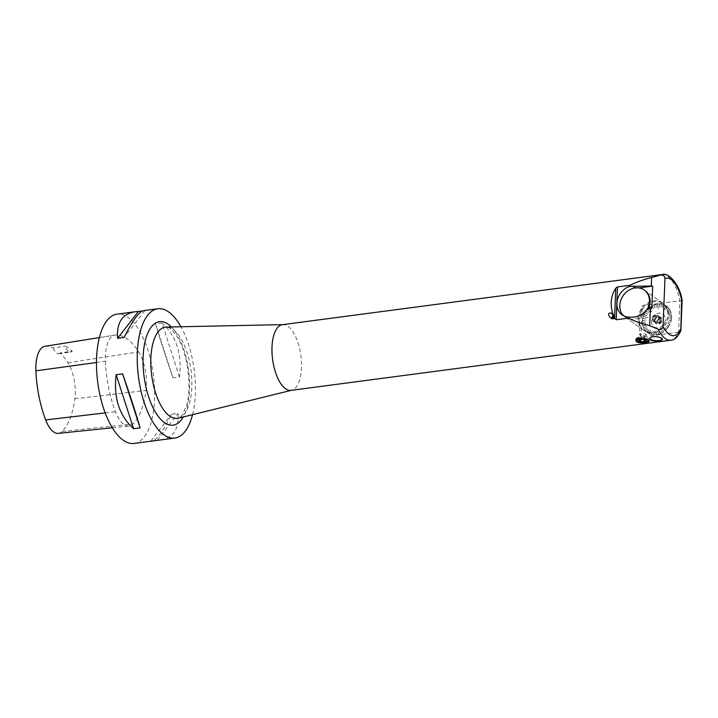 <?xml version="1.0" encoding="UTF-8"?>
<svg xmlns="http://www.w3.org/2000/svg" width="718" height="718" viewBox="0 0 718 718"><rect width="100%" height="100%" fill="white"/><g stroke="black" fill="none" stroke-linecap="round" stroke-linejoin="round"><path stroke-width="0.54" stroke-dasharray="3.59 2.69" d="M658.496 332.075L658.262 334.417L658.361 332.111M654.592 334.92L655.48 332.488L654.592 334.92A16.343 13.687 -54.5 0 0 656.279 334.803L657.194 331.052L656.431 334.516M654.636 334.642L655.346 332.488L654.502 334.642M654.035 332.461L652.797 334.803L653.91 332.443M652.617 332.174L650.948 334.409L652.491 332.138M651.271 331.68L649.44 333.852L651.145 331.626M646.559 331.994L648.866 330.092L646.559 331.994A16.343 13.687 -54.5 0 0 647.815 332.955L651.091 329.706L648.085 332.793M646.739 331.77L648.767 330.011L646.64 331.689M647.887 329.14L645.267 330.657L647.807 329.032M647.044 327.973L644.324 329.347L646.972 327.857M646.362 326.681L643.445 327.65L646.308 326.555M642.502 324.267L645.527 323.782L642.502 324.267A16.343 13.687 -54.5 0 0 642.852 325.936L647.519 324.635L643.131 325.954M642.754 324.186L645.509 323.647L642.727 324.042M645.392 322.229L642.341 322.382L645.383 322.194M645.446 320.641L642.404 320.452L645.464 320.488M645.724 318.891L642.7 318.505L645.715 318.855M643.965 314.69L646.721 315.866L643.965 314.69A16.343 13.687 -54.5 0 0 643.274 316.432L647.842 317.769L643.463 316.629M646.721 315.866L644.028 314.547L646.73 315.884M647.51 314.385L644.917 312.877L647.501 314.367M648.542 312.851L646.137 311.038L648.525 312.842M649.53 311.675L647.465 309.476L649.53 311.675M651.836 311.845L649.072 308.255M651.809 311.845L648.955 308.363M652.034 309.467L650.4 306.918L652.159 309.377M653.434 308.596L652.222 305.796L653.56 308.525M654.888 307.905L653.865 305.033L655.022 307.851M656.387 307.403L655.821 304.387L656.53 307.367M659.348 303.92L659.411 306.99L659.348 303.92A16.343 13.687 -54.5 0 0 657.652 304.028L658.271 308.839L657.509 304.315M659.303 304.19L659.501 306.99L659.438 304.19M660.892 307.08L661.269 304.055L661.027 307.098M662.319 307.376L662.867 304.396L662.445 307.412M663.665 307.86L664.5 304.988L663.782 307.914M667.381 306.846L665.981 309.386L667.381 306.846A16.343 13.687 -54.5 0 0 666.116 305.877L664.392 310.194L665.855 306.048M667.202 307.062L666.08 309.476L667.3 307.151M667.04 310.409L668.593 308.076L667.13 310.508M667.893 311.576L669.616 309.494L667.964 311.684M668.575 312.868L670.441 311.065L668.629 312.994M671.438 314.574L669.329 315.74L671.438 314.574A16.343 13.687 -54.5 0 0 671.088 312.895L667.973 315.274L670.8 312.877M671.186 314.655L669.347 315.884L671.204 314.798M669.535 317.311L671.608 316.602L669.544 317.464M669.481 318.909L671.518 318.532L669.463 319.052M669.239 320.515L671.204 320.479L669.203 320.659M669.975 324.15L668.126 323.621L669.975 324.15A16.343 13.687 -54.5 0 0 670.666 322.409L667.578 322.122L670.468 322.211M669.741 324.069L668.063 323.764L669.679 324.204M667.417 325.155L668.943 326.098L667.336 325.29M666.484 326.573L667.893 327.668L666.394 326.69M665.406 327.875L666.475 329.365L665.299 327.982M663.54 331.922L662.84 330.02L663.54 331.922A16.343 13.687 -54.5 0 0 665.012 330.774L663.495 328.153L664.985 330.477M663.423 331.698L662.714 330.109L663.297 331.788M661.502 330.944L661.843 332.972L661.368 331.016M660.039 331.635L660.075 333.807L659.905 331.689M658.262 334.417A16.343 13.687 -54.5 0 0 659.941 333.861M656.423 334.785A16.343 13.687 -54.5 0 0 658.119 334.453M652.797 334.803A16.343 13.687 -54.5 0 0 654.457 334.911M651.073 334.444A16.343 13.687 -54.5 0 0 652.671 334.785M649.44 333.852A16.343 13.687 -54.5 0 0 650.948 334.409M647.932 333.026A16.343 13.687 -54.5 0 0 649.323 333.798M645.347 330.756A16.343 13.687 -54.5 0 0 646.46 331.904M644.324 329.347A16.343 13.687 -54.5 0 0 645.267 330.657M643.499 327.776A16.343 13.687 -54.5 0 0 644.252 329.23M642.888 326.071A16.343 13.687 -54.5 0 0 643.445 327.65M642.341 322.382A16.343 13.687 -54.5 0 0 642.475 324.123M642.404 320.452A16.343 13.687 -54.5 0 0 642.341 321.35A16.343 13.687 -54.5 0 0 642.332 322.238M651.504 321.395A7.772 6.507 -54.5 0 0 661.682 326.349A7.772 6.507 -54.5 0 0 662.184 313.694A7.772 6.507 -54.5 0 0 651.504 321.395M642.7 318.505A16.343 13.687 -54.5 0 0 642.422 320.309M643.229 316.575A16.343 13.687 -54.5 0 0 642.736 318.361M644.917 312.877A16.343 13.687 -54.5 0 0 644.028 314.547M646.047 311.163A16.343 13.687 -54.5 0 0 644.988 312.743M647.358 309.584A16.343 13.687 -54.5 0 0 646.137 311.038M648.812 308.166A16.343 13.687 -54.5 0 0 647.465 309.476M650.4 306.918A16.343 13.687 -54.5 0 0 648.928 308.058M652.097 305.868A16.343 13.687 -54.5 0 0 650.526 306.828M653.865 305.033A16.343 13.687 -54.5 0 0 652.222 305.796M655.678 304.423A16.343 13.687 -54.5 0 0 653.999 304.979M657.517 304.055A16.343 13.687 -54.5 0 0 655.821 304.387M661.134 304.037A16.343 13.687 -54.5 0 0 659.483 303.92M662.867 304.396A16.343 13.687 -54.5 0 0 661.269 304.055M664.5 304.988A16.343 13.687 -54.5 0 0 662.992 304.432M666.008 305.805A16.343 13.687 -54.5 0 0 664.617 305.042M668.593 308.076A16.343 13.687 -54.5 0 0 667.48 306.927M669.616 309.494A16.343 13.687 -54.5 0 0 668.673 308.184M670.441 311.065A16.343 13.687 -54.5 0 0 669.679 309.602M671.052 312.761A16.343 13.687 -54.5 0 0 670.495 311.19M671.599 316.459A16.343 13.687 -54.5 0 0 671.465 314.708M671.536 318.388A16.343 13.687 -54.5 0 0 671.608 316.602M671.231 320.327A16.343 13.687 -54.5 0 0 671.518 318.532M670.711 322.265A16.343 13.687 -54.5 0 0 671.204 320.479M669.023 325.963A16.343 13.687 -54.5 0 0 669.903 324.285M667.893 327.668A16.343 13.687 -54.5 0 0 668.943 326.098M666.582 329.248A16.343 13.687 -54.5 0 0 667.794 327.794M665.119 330.675A16.343 13.687 -54.5 0 0 666.475 329.365M661.843 332.972A16.343 13.687 -54.5 0 0 663.414 332.003M660.075 333.807A16.343 13.687 -54.5 0 0 661.709 333.044M192.541 414.681A65.203 28.074 82.5 0 0 180.936 326.753M134.113 443.437A65.203 28.074 82.5 0 0 153.419 375.119A65.203 28.074 82.5 0 0 117.052 314.143M160.751 439.919C173.343 437.792 179.096 428.96 178.019 413.406L171.539 414.259C164.036 429.445 157.915 438.258 153.185 440.699M142.433 311.011L143.69 310.625M162.017 322.983L155.537 323.845C159.62 338.151 165.436 356.146 173.002 377.847L179.482 376.986C182.166 353.938 176.35 335.943 162.017 322.983L179.482 376.986M105.411 361.262A74.519 32.086 82.5 0 0 115.436 411.692A31.053 13.364 82.5 0 0 128.971 426.043A31.053 13.364 82.5 0 0 133.036 423.97A74.519 32.086 82.5 0 0 146.068 390.448A31.053 13.364 82.5 0 0 138.691 351.901A74.519 32.086 82.5 0 0 115.625 335.001A31.053 13.364 82.5 0 0 114.997 335.064A31.053 13.364 82.5 0 0 105.411 361.262L96.481 362.491M58.329 433.376A29.079 12.52 82.5 0 0 62.134 431.437A72.545 31.233 82.5 0 0 74.825 398.795A29.079 12.52 82.5 0 0 67.914 362.707A72.545 31.233 82.5 0 0 60.115 352.96L72.24 351.219A12.421 5.349 -97.5 0 1 70.642 352.071A12.421 5.349 -97.5 0 1 65.06 346.04A72.886 31.377 -97.5 0 1 72.24 351.219M44.875 346.318A29.079 12.52 82.5 0 1 45.458 346.255A72.545 31.233 82.5 0 1 53.258 348.015L65.06 346.04M53.258 348.015A12.421 5.349 82.5 0 0 58.697 353.651A12.421 5.349 82.5 0 0 60.115 352.96M144.803 310.697L124.088 337.451M150.825 441.014L171.539 414.259M157.314 440.161L178.019 413.406M173.002 377.847L155.537 323.845M282.407 324.68A33.118 14.261 -97.5 0 1 283.08 324.635A33.118 14.261 -97.5 0 1 301.47 368.038A33.118 14.261 -97.5 0 1 291.741 390.233A33.118 14.261 -97.5 0 1 291.077 390.359M681.651 300.07C682.585 300.214 681.983 300.456 679.829 300.779L642.224 305.742C639.119 318.81 638.697 329.284 640.968 337.155L678.564 332.192L680.79 330.899M614.375 317.015A1.66 0.781 130 0 1 613.387 318.352A1.66 0.781 130 0 1 612.185 318.666A1.66 0.781 130 0 1 612.059 318.451A1.66 0.781 130 0 1 613.585 316.144A1.66 0.781 130 0 1 614.087 316.037A1.66 0.781 130 0 1 614.321 316.126A1.66 0.781 130 0 1 614.375 317.015M611.951 318.37A1.66 0.781 -50 0 0 612.077 318.568A1.66 0.781 -50 0 0 613.208 318.316A1.66 0.781 -50 0 0 614.267 316.925A1.66 0.781 -50 0 0 614.204 316.037A1.66 0.781 -50 0 0 613.109 316.27M611.548 318.343A2.172 1.023 -50 0 0 611.745 318.971A2.172 1.023 -50 0 0 613.226 318.63A2.172 1.023 -50 0 0 614.617 316.809A2.172 1.023 -50 0 0 614.545 315.642A2.172 1.023 -50 0 0 613.073 315.965M640.968 337.155L642.224 305.742M637.063 340.305A6.731 2.262 -177.7 0 0 637.162 340.359A6.731 2.262 -177.7 0 0 648.049 340.745M648.65 340.431A6.731 2.262 -177.7 0 0 649.332 339.488A6.731 2.262 -177.7 0 0 642.7 336.957A6.731 2.262 -177.7 0 0 635.888 338.95A6.731 2.262 -177.7 0 0 636.211 339.695M636.319 339.569A6.525 2.199 2.3 0 1 642.987 337.038A6.525 2.199 2.3 0 1 648.659 340.251A6.525 2.199 2.3 0 1 642.879 341.427A6.525 2.199 2.3 0 1 636.776 339.991M648.641 308.193A16.559 13.866 125.5 0 1 647.932 309.682L649.745 308.193L651.809 307.923M649.745 308.193L649.243 307.834M639.083 287.9L635.87 288.331A16.559 13.866 125.5 0 1 644.863 290.431L663.45 303.696A16.559 13.866 -54.5 0 0 647.896 304.028A16.559 13.866 -54.5 0 0 639.011 319.133A16.559 13.866 -54.5 0 0 644.208 330.657A16.559 13.866 -54.5 0 0 665.119 325.236A16.559 13.866 -54.5 0 0 663.45 303.696M649.978 338.573A6.238 2.1 2.3 0 1 649.943 338.313A6.238 2.1 2.3 0 1 653.407 336.58A6.238 2.1 2.3 0 1 662.418 338.815A6.238 2.1 2.3 0 1 662.283 339.21M659.079 340.529A6.238 2.1 2.3 0 1 653.129 340.287M647.124 309.108L647.932 309.682M659.887 317.625A3.213 2.684 125.5 0 1 660.443 318.63L658.559 317.284A3.213 2.684 -54.5 0 0 658.002 316.27L656.503 315.543A3.213 2.684 -54.5 0 0 655.31 315.696L657.194 317.051A3.213 2.684 125.5 0 1 658.388 316.889M654.978 319.348A3.213 2.684 125.5 0 1 655.624 318.182L653.73 316.835A3.213 2.684 -54.5 0 0 653.093 318.002L654.978 319.348L654.906 321.215L653.021 319.869A3.213 2.684 -54.5 0 0 653.568 320.874L655.462 322.22A3.213 2.684 125.5 0 1 654.906 321.215M658.155 322.795A3.213 2.684 125.5 0 1 656.961 322.956L655.076 321.61A3.213 2.684 -54.5 0 0 656.261 321.449L658.155 322.795L659.366 322.795L659.725 321.655L657.841 320.309A3.213 2.684 -54.5 0 0 658.478 319.151L660.372 320.497A3.213 2.684 125.5 0 1 659.725 321.655M654.574 320.524A3.725 3.123 -54.5 0 0 655.74 323.118A3.725 3.123 -54.5 0 0 660.443 321.897A3.725 3.123 -54.5 0 0 660.066 317.051A3.725 3.123 -54.5 0 0 656.566 317.132A3.725 3.123 -54.5 0 0 654.574 320.524M657.194 317.051L655.624 318.182M660.372 320.497L661.098 319.627L660.443 318.63M655.462 322.22L656.117 323.217L656.961 322.956M654.942 320.793A3.725 3.123 -54.5 0 0 656.108 323.378A3.725 3.123 -54.5 0 0 660.811 322.158A3.725 3.123 -54.5 0 0 660.434 317.32A3.725 3.123 -54.5 0 0 657.033 317.329A3.725 3.123 -54.5 0 0 655.013 320.156A3.725 3.123 -54.5 0 0 654.942 320.793M654.906 320.946A3.967 3.321 -54.5 0 0 658.81 324.105A3.967 3.321 -54.5 0 0 661.906 318.998A3.967 3.321 -54.5 0 0 657.141 317.266A3.967 3.321 -54.5 0 0 654.995 320.282A3.967 3.321 -54.5 0 0 654.906 320.946M653.568 320.874L656.117 323.217M654.044 321.745L655.076 321.61M653.093 318.002L652.545 318.998L654.619 320.479M652.545 318.998L653.021 319.869M656.261 321.449L657.293 321.314L659.366 322.795M657.293 321.314L657.841 320.309M658.478 319.151L659.034 318.146L661.098 319.627M659.043 318.146A3.644 3.051 -54.5 0 0 657.903 315.606A3.644 3.051 -54.5 0 0 653.299 316.8A3.644 3.051 -54.5 0 0 653.667 321.538A3.644 3.051 -54.5 0 0 657.096 321.467A3.644 3.051 -54.5 0 0 659.043 318.146L658.559 317.284M658.002 316.27L657.526 315.408L659.6 316.889M657.526 315.408L656.503 315.543M655.31 315.696L654.286 315.839L656.36 317.311M654.286 315.839L653.73 316.835M658.585 317.814A3.644 3.051 125.5 0 1 656.629 321.134A3.644 3.051 125.5 0 1 653.209 321.215A3.644 3.051 125.5 0 1 652.841 316.476A3.644 3.051 125.5 0 1 657.446 315.283A3.644 3.051 125.5 0 1 658.585 317.814M646.38 334.803L644.513 335.764L640.923 335.611L639.208 334.489L641.075 333.52L644.665 333.682L646.38 334.803L646.137 340.646M640.77 339.399L640.923 335.611M638.975 340.332L639.208 334.489M640.842 339.363L641.075 333.52M644.423 339.524L644.665 333.682M644.36 339.515L644.513 335.764M613.585 318.792L614.536 317.509L614.671 318.433L613.585 318.792L614.357 318.864L614.904 317.383L613.585 318.792M612.508 318.164L613.63 319.097M612.544 318.146L613.235 317.921L614.357 318.864M613.235 317.921L613.872 317.06L614.994 318.002M613.872 317.06L613.782 316.45L614.904 317.383M613.782 316.45L613.127 316.656M613.127 316.746L614.177 317.625M612.813 317.877L613.54 318.487M613.118 316.324A1.562 0.736 130 0 1 613.926 316.019A1.562 0.736 130 0 1 614.24 316.844A1.562 0.736 130 0 1 613.271 318.2A1.562 0.736 130 0 1 612.041 318.361L612.059 318.451M638.087 318.478A16.559 13.866 125.5 0 1 646.981 303.373A16.559 13.866 125.5 0 1 662.534 303.041A16.559 13.866 125.5 0 1 664.195 324.581A16.559 13.866 125.5 0 1 643.292 330.002A16.559 13.866 125.5 0 1 638.087 318.478M647.465 308.893A16.559 13.866 125.5 0 1 624.983 316.934A16.559 13.866 125.5 0 1 623.619 315.794M105.205 412.895L115.436 411.692M62.134 431.437L133.036 423.97M74.825 398.795L146.068 390.448M67.914 362.707L138.691 351.901M45.458 346.255L115.625 335.001M171.387 326.95A52.199 22.473 -97.5 0 1 188.619 370.47A52.199 22.473 -97.5 0 1 183.269 416.97M178.288 418.199A46.015 19.808 82.5 0 0 190.979 370.156A46.015 19.808 82.5 0 0 166.262 327.058C168.73 328.018 169.771 325.775 177.714 337.577C187.613 353.462 192.155 386.912 186.545 405.338L182.587 414.519L180.523 416.925L178.288 418.199M662.14 274.563A33.118 14.261 -97.5 0 1 679.829 300.779L678.564 332.192A33.118 14.261 -97.5 0 1 670.809 340.233M635.233 287.873L635.87 288.331M112.34 427.775L128.971 426.043M99.362 337.577L114.997 335.064M58.697 353.651L70.642 352.071M610.147 317.625L611.745 318.971M611.494 313.084L614.545 315.642M649.26 341.382L649.332 339.488M635.816 340.655L635.888 338.95M662.382 339.578L662.418 338.815M649.916 338.905L649.943 338.313M653.209 321.215L653.667 321.538M657.446 315.283L657.903 315.606M614.339 318.783L614.805 318.227M644.208 330.657L622.102 314.879M662.534 303.041L644.863 290.431M643.292 330.002L624.983 316.934"/><path stroke-width="1.08" d="M180.936 326.753A65.203 28.074 82.5 0 0 157.807 308.767A65.203 28.074 82.5 0 0 137.326 352.709A65.203 28.074 82.5 0 0 163.875 434.758A65.203 28.074 82.5 0 0 174.869 438.061A65.203 28.074 82.5 0 0 192.541 414.681M157.807 308.767L143.69 310.625C138.951 311.711 132.417 320.65 124.088 337.451L117.599 338.304C116.522 322.75 122.284 313.919 134.867 311.791L117.052 314.143A65.203 28.074 82.5 0 0 96.58 358.085A65.203 28.074 82.5 0 0 134.113 443.437L174.869 438.061M153.185 440.699L151.938 441.085M134.867 311.791L142.433 311.011M140.091 427.865L133.611 428.727C119.278 415.767 113.453 397.772 116.145 374.724L122.625 373.863C130.182 395.564 136.007 413.559 140.091 427.865L122.625 373.863M99.362 337.577L44.875 346.318A29.079 12.52 82.5 0 0 35.9 370.838A72.545 31.233 82.5 0 0 45.665 419.931A29.079 12.52 82.5 0 0 58.329 433.376L112.34 427.775M138.314 311.549L117.599 338.304M116.145 374.724L133.611 428.727M658.065 329.221A33.118 14.261 -97.5 0 0 665.218 338.564A33.118 14.261 -97.5 0 0 670.809 340.233L291.077 390.359A33.118 14.261 -97.5 0 1 285.486 388.68A33.118 14.261 -97.5 0 1 272.032 353.112A33.118 14.261 -97.5 0 1 282.407 324.68L662.14 274.563A33.118 14.261 -97.5 0 0 660.237 275.129L651.621 277.48C643.05 279.733 635.807 282.336 629.883 285.306L617.489 286.949L616.17 319.779L628.564 318.137C634.254 321.045 641.291 323.567 649.691 325.703L658.065 329.221C660.865 330.002 662.526 329.077 663.046 326.448L664.967 278.566C664.671 275.891 663.091 274.752 660.237 275.129M637.045 342.28L635.816 340.655C635.547 336.868 647.115 337.927 648.937 340.709L649.26 341.382C647.035 343.195 642.978 343.5 637.081 342.306L637.045 342.28M651.1 340.431L649.925 338.905C649.664 335.45 660.488 336.392 662.113 338.977L662.382 339.578C660.327 341.301 656.566 341.589 651.1 340.431M616.17 319.779L614.572 318.352L615.784 288.178C610.112 296.875 609.708 306.927 614.572 318.352M615.784 288.178L617.489 286.949M612.939 315.399C613.325 318.128 612.391 318.864 610.147 317.625C607.67 314.17 608.119 312.662 611.494 313.084L612.939 315.399M670.809 340.233C674.489 340.152 677.819 337.038 680.79 330.899L681.651 300.07L682.1 300.214C679.515 283.224 667.632 272.05 662.14 274.563M613.109 316.27A1.66 0.781 -50 0 0 611.951 318.37M613.073 315.965A2.172 1.023 -50 0 0 611.548 318.343M629.883 285.306L629.848 286.365A16.559 13.866 -54.5 0 0 616.906 303.355A16.559 13.866 -54.5 0 0 622.102 314.879A16.559 13.866 -54.5 0 0 628.609 317.087C636.498 317.859 642.673 315.193 647.124 309.108L650.409 307.825L649.691 325.703M628.609 317.087L628.564 318.137M651.621 277.48L651.28 286.015L629.848 286.365M650.409 307.825L651.809 307.923L652.689 286.105L651.28 286.015M648.049 340.745A6.731 2.262 -177.7 0 0 648.65 340.431M636.211 339.695A6.731 2.262 -177.7 0 0 637.063 340.305M636.776 339.991A6.525 2.199 2.3 0 1 636.498 339.758A6.525 2.199 2.3 0 1 636.319 339.569M652.689 286.105L639.083 287.9M623.619 315.794A16.559 13.866 125.5 0 1 619.787 305.41A16.559 13.866 125.5 0 1 628.672 290.305A16.559 13.866 125.5 0 1 644.225 289.973L644.863 290.431A16.559 13.866 125.5 0 1 648.641 308.193M662.283 339.21A6.238 2.1 2.3 0 1 659.079 340.529A16.559 16.559 0 0 1 653.129 340.287A6.238 2.1 2.3 0 1 650.598 339.3A6.238 2.1 2.3 0 1 649.978 338.573M640.689 341.454L644.27 341.606L646.137 340.646L644.423 339.524L640.842 339.363L638.975 340.332L640.689 341.454L640.77 339.399M644.27 341.606L644.36 339.515M642.682 338.752A5.179 1.741 -177.7 0 0 637.701 340.915A5.179 1.741 -177.7 0 0 637.925 341.095A5.179 1.741 -177.7 0 0 642.772 342.235A5.179 1.741 -177.7 0 0 647.367 341.301A5.179 1.741 -177.7 0 0 642.682 338.752M613.127 316.656L612.544 318.146M612.014 318.298L612.032 318.361A1.562 0.736 130 0 1 612.014 318.298A1.562 0.736 130 0 1 613.118 316.324M644.225 289.973A16.559 13.866 125.5 0 1 647.465 308.893M35.9 370.838L96.481 362.491M45.665 419.931L105.205 412.895M183.269 416.97A52.199 22.473 -97.5 0 1 164.359 422.525A52.199 22.473 -97.5 0 1 143.304 353.588A52.199 22.473 -97.5 0 1 171.387 326.95M282.739 324.635L166.262 327.058A46.015 19.808 82.5 0 0 150.87 365.552A46.015 19.808 82.5 0 0 169.601 416.045A46.015 19.808 82.5 0 0 178.288 418.199L291.409 390.314M663.046 326.448A28.98 12.475 82.5 0 0 680.476 329.293M681.651 300.07A28.98 12.475 82.5 0 0 664.967 278.566M632.782 286.123L635.233 287.873M682.1 300.214L680.888 330.459M647.367 341.301L648.542 340.35M637.701 340.915L636.498 339.758"/></g></svg>
